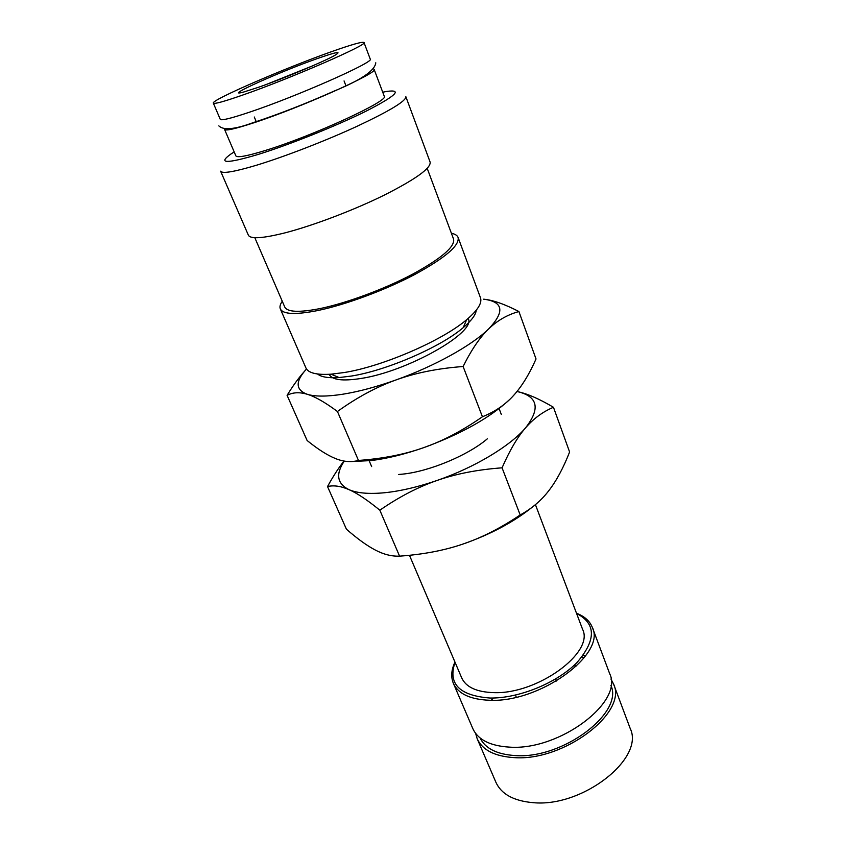 <?xml version="1.0" encoding="UTF-8"?>
<svg xmlns="http://www.w3.org/2000/svg" width="845" height="845" viewBox="0 0 845 845"><rect width="100%" height="100%" fill="white"/><g stroke="black" fill="none" stroke-linecap="round" stroke-linejoin="round"><path stroke-width="1.27" d="M213.331 103.111L220.27 119.346C221.242 120.772 230.907 118.416 249.254 112.269C296.532 96.552 375.634 61.516 370.237 59.066L364.005 42.535C362.473 41.468 351.414 44.605 330.807 51.925C284.533 68.287 210.732 100.228 213.331 103.111C214.186 104.241 223.788 101.632 242.145 95.253C289.434 78.923 369.149 44.236 364.005 42.535M451.388 233.262C455.054 234.002 457.293 235.406 458.096 237.456L480.467 297.746C482.315 302.996 477.721 310.305 466.693 319.653C442.421 340.535 382.806 366.392 344.327 372.518L331.018 374.187C316.579 375.085 308.214 372.994 305.911 367.913L280.329 308.911C279.484 306.883 280.128 304.327 282.262 301.253M476.263 310.21C475.767 314.9 471.404 320.73 463.176 327.68C440.868 346.978 386.64 370.522 351.34 376.057L339.109 377.557C328.356 378.233 321.174 377.05 317.572 373.997M458.096 237.456C459.733 245.441 445.304 257.778 414.81 274.477C385.362 290.025 345.954 304.654 318.132 310.464C295.666 314.921 283.075 314.403 280.329 308.911M427.221 168.398L453.575 239.114C455.117 246.708 441.428 258.422 412.497 274.255C384.581 289.001 347.242 302.869 320.794 308.425C299.383 312.692 287.363 312.217 284.744 306.978L254.82 237.709M405.864 96.721C406.096 100.999 389.883 110.832 357.234 126.222C325.79 140.745 284.786 156.61 256.774 165.145C234.213 171.884 222.161 173.901 220.619 171.186L248.377 235.206C250.49 239.241 262.806 238.427 285.325 232.776C313.263 225.53 353.527 210.257 384.031 195.237C415.677 179.214 431.045 168.187 430.137 162.134L405.864 96.721M382.743 92.2L386.651 91.44C402.833 89.19 396.094 95.707 366.413 111.001C336.997 125.651 289.222 144.822 258.158 154.445C226.513 163.814 217.408 163.687 230.833 154.086L234.181 151.92M373.648 68.952L374.113 69.332C379.669 72.248 300.936 107.505 253.68 122.842C235.322 128.841 225.626 131.038 224.58 129.443L224.643 128.852M374.113 69.332L384.243 96.203C390.21 100.323 312.47 136.14 265.235 150.505C246.898 156.124 237.107 157.909 235.861 155.86L224.58 129.443M304.179 371.673C298.591 377.968 292.898 385.859 287.089 395.333C292.845 392.281 299.605 391.943 307.358 394.319C315.016 396.58 325.05 402.315 337.44 411.504C357.044 397.403 376.606 386.873 396.125 379.901C415.592 372.856 437.921 368.388 463.113 366.508C471.468 349.703 479.992 337.166 488.685 328.895C497.399 320.477 507.465 314.689 518.914 311.541L536.026 358.977C529.223 374.367 521.714 386.566 513.496 395.566C505.373 404.628 495.022 411.695 482.432 416.765C462.363 430.728 442.791 441.016 423.694 447.649C404.512 454.325 386.947 458.634 371.008 460.578L352.217 461.507M509.334 399.812C489.508 418.074 460.958 434.013 423.694 447.649C404.628 454.409 382.891 458.666 358.47 460.451C351.034 462.437 343.334 461.782 335.391 458.508C327.438 455.318 318.005 449.318 307.115 440.509L287.089 395.333M518.914 311.541C504.856 304.242 493.11 300.123 483.678 299.183C503.388 301.728 505.056 311.636 488.685 328.895C472.038 345.32 434.552 366.223 396.125 379.901C376.585 386.862 358.798 391.636 342.764 394.224C326.962 396.664 315.153 396.696 307.358 394.319C295.412 389.925 295.127 381.486 306.513 368.99M468.119 318.512C477.171 331.863 407.301 371.715 360.54 378.539C342.373 381.317 331.927 379.923 329.201 374.356M610.935 679L613.512 683.943L630.159 728.369C645.115 758.155 582.49 807.799 532.804 802.634C513.623 800.891 501.328 794.12 495.92 782.322L477.193 738.752L475.629 733.397M613.512 683.943C628.036 712.356 563.879 761.588 513.908 757.606C494.61 756.307 482.368 750.022 477.193 738.752M581.888 657.051L584.317 657.59M573.628 665.754L576.755 665.892M610.882 685.337C624.011 712.747 562.759 759.296 515.175 755.567C496.913 754.384 485.21 748.501 480.055 737.928M576.491 613.227C584.539 616.322 589.831 621.064 592.356 627.465C606.287 654.03 540.166 702.702 489.846 700.273C470.422 699.565 458.265 693.925 453.374 683.341C450.765 676.972 451.293 669.884 454.969 662.079M583.24 655.319L585.638 655.826M592.356 627.465L609.646 673.623C624.064 701.699 559.548 750.835 509.514 747.128C490.195 745.945 477.964 739.776 472.83 728.622L453.374 683.341M576.575 613.459C596.19 623.663 596.327 640.014 576.987 662.522C557.193 682.844 518.682 698.572 489.994 698.033C459.321 695.646 447.681 683.732 455.064 662.311M535.424 504.645L582.575 629.314C594.648 652.435 537.367 694.527 493.67 692.625C476.643 692.076 465.986 687.175 461.708 677.901L409.455 555.292M316.917 58.717C336.363 51.894 342.362 50.753 334.916 55.295C324.586 61.336 283.096 78.722 258.39 87.32L243.149 92.189C221.601 97.914 279.663 71.793 316.917 58.717M266.481 84.394L312.692 65.825M491.23 700.283L493.385 698.012M337.44 411.504L358.47 460.451M463.113 366.508L482.432 416.765M487.385 438.777C468.077 455.318 429.26 471.51 402.505 474.14L398.534 474.499M516.982 391.51L517.943 391.721C537.98 396.643 540.504 408.695 525.527 427.887C510.211 446.054 474.425 467.612 437.045 480.467C418.043 487.005 400.593 491.093 384.686 492.73C368.99 494.219 357.097 493.184 348.985 489.646C356.96 493.079 367.248 499.923 379.838 510.2C398.998 496.934 418.064 487.026 437.045 480.467C455.983 473.823 477.647 469.609 502.067 467.824C509.693 450.353 517.52 437.034 525.527 427.887C533.544 418.592 542.86 411.726 553.464 407.279L569.604 451.99C563.351 467.94 556.443 480.816 548.859 490.607C541.381 500.441 531.822 508.574 520.193 514.975C500.599 528.114 481.513 537.811 462.933 544.064C444.385 550.433 423.26 554.457 399.579 556.158C391.668 556.443 383.598 554.415 375.381 550.084C367.152 545.828 357.498 538.867 346.418 529.192L327.522 486.551C333.764 485.062 340.915 486.097 348.985 489.646C337.028 483.678 335.476 474.161 344.306 461.085M343.999 461.032C338.602 467.866 333.11 476.369 327.522 486.551M553.464 407.279C539.374 398.946 527.534 393.759 517.943 391.721M532.445 507.021C513.718 522.062 490.554 534.41 462.933 544.064M379.838 510.2L399.579 556.158M502.067 467.824L520.193 514.975M463.176 327.68L466.693 319.653M499.089 408.568L501.317 414.472M555.704 678.926L556.528 681.028M344.063 80.93L345.996 85.915M375.782 62.794C374.926 70.621 361.068 80.032 334.208 91.049C305.805 103.703 278.713 114.265 252.919 122.736C234.709 129.433 223.355 130.479 218.844 125.873M254.292 117.011L256.352 121.955M515.439 695.118L516.295 697.199M369.18 460.789L371.652 466.598M339.109 377.557L331.018 374.187"/></g></svg>
